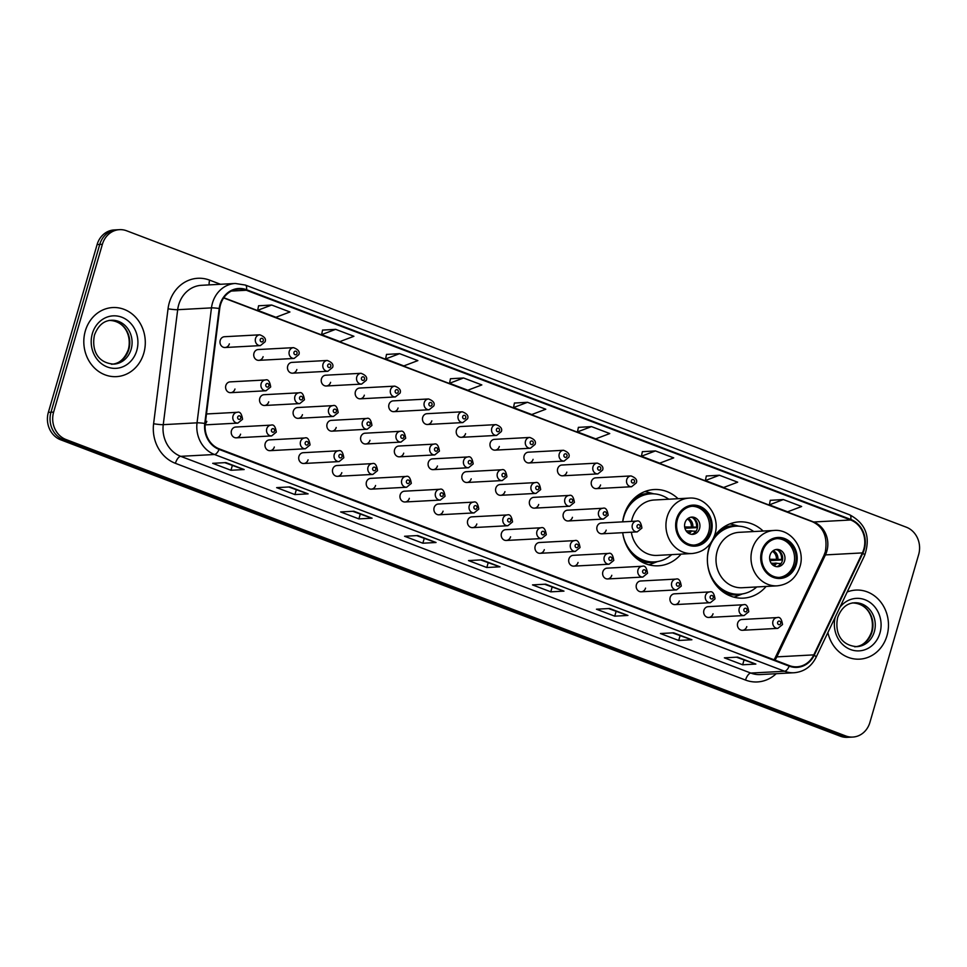 <?xml version="1.0" encoding="UTF-8"?>
<svg xmlns="http://www.w3.org/2000/svg" width="967" height="967" viewBox="0 0 967 967"><rect width="100%" height="100%" fill="white"/><g stroke="black" fill="none" stroke-linecap="round" stroke-linejoin="round"><path stroke-width="1.45" d="M710.697 543.067A38.197 33.942 86.9 0 0 709.029 547.733A38.197 33.942 86.9 0 0 743.381 598.138A38.197 33.942 86.9 0 0 766.106 586.449M678.072 498.718A38.197 33.942 86.9 0 0 654.224 489.532A38.197 33.942 86.9 0 0 623.993 515.399A38.197 33.942 86.9 0 0 622.663 521.854M632.914 555.034A34.087 30.291 86.9 0 0 652.834 561.996L654.49 561.9A34.087 30.291 86.9 0 1 622.712 532.672A38.197 33.942 86.9 0 0 658.346 565.804A38.197 33.942 86.9 0 0 681.07 554.115M236.311 437.833L271.618 435.924A5.403 4.799 -93.1 0 1 271.038 425.129L235.718 427.039A5.403 4.799 86.9 0 0 236.311 437.833A5.403 4.799 86.9 0 0 240.578 434.171M270.047 450.67L305.367 448.761A5.403 4.799 -93.1 0 1 304.786 437.966L269.467 439.876A5.403 4.799 86.9 0 0 270.047 450.67A5.403 4.799 86.9 0 0 274.326 447.008M303.795 463.495L339.115 461.585A5.403 4.799 -93.1 0 1 338.523 450.791L303.215 452.701A5.403 4.799 86.9 0 0 303.795 463.495A5.403 4.799 86.9 0 0 308.074 459.833M337.543 476.32L372.863 474.422A5.403 4.799 -93.1 0 1 372.271 463.628L336.963 465.526A5.403 4.799 86.9 0 0 337.543 476.32A5.403 4.799 86.9 0 0 341.822 472.67M371.292 489.157L406.611 487.247A5.403 4.799 -93.1 0 1 406.019 476.453L370.712 478.363A5.403 4.799 86.9 0 0 371.292 489.157A5.403 4.799 86.9 0 0 375.571 485.494M405.04 501.982L440.348 500.072A5.403 4.799 -93.1 0 1 439.767 489.278L404.46 491.188A5.403 4.799 86.9 0 0 405.04 501.982A5.403 4.799 86.9 0 0 409.319 498.319M438.788 514.807L474.096 512.909A5.403 4.799 -93.1 0 1 473.516 502.115L438.208 504.025A5.403 4.799 86.9 0 0 438.788 514.807A5.403 4.799 86.9 0 0 443.067 511.156M472.537 527.644L507.844 525.734A5.403 4.799 -93.1 0 1 507.264 514.94L471.956 516.849A5.403 4.799 86.9 0 0 472.537 527.644A5.403 4.799 86.9 0 0 476.816 523.981M506.285 540.468L541.593 538.559A5.403 4.799 -93.1 0 1 541.012 527.777L505.705 529.674A5.403 4.799 86.9 0 0 506.285 540.468A5.403 4.799 86.9 0 0 510.564 536.806M540.033 553.305L575.341 551.395A5.403 4.799 -93.1 0 1 574.761 540.601L539.441 542.511A5.403 4.799 86.9 0 0 540.033 553.305A5.403 4.799 86.9 0 0 544.312 549.643M573.782 566.13L609.089 564.22A5.403 4.799 -93.1 0 1 608.509 553.426L573.189 555.336A5.403 4.799 86.9 0 0 573.782 566.13A5.403 4.799 86.9 0 0 578.048 562.468M607.518 578.955L642.837 577.057A5.403 4.799 -93.1 0 1 642.257 566.263L606.938 568.173A5.403 4.799 86.9 0 0 607.518 578.955A5.403 4.799 86.9 0 0 611.797 575.305M641.266 591.792L676.586 589.882A5.403 4.799 -93.1 0 1 676.006 579.088L640.686 580.998A5.403 4.799 86.9 0 0 641.266 591.792A5.403 4.799 86.9 0 0 645.545 588.129M675.014 604.617L710.334 602.707A5.403 4.799 -93.1 0 1 709.742 591.913L674.434 593.823A5.403 4.799 86.9 0 0 675.014 604.617A5.403 4.799 86.9 0 0 679.293 600.954M708.763 617.454L744.082 615.544A5.403 4.799 -93.1 0 1 743.49 604.75L708.182 606.66A5.403 4.799 86.9 0 0 708.763 617.454A5.403 4.799 86.9 0 0 713.042 613.791M742.511 630.279L777.819 628.369A5.403 4.799 -93.1 0 1 777.238 617.575L741.931 619.484A5.403 4.799 86.9 0 0 742.511 630.279A5.403 4.799 86.9 0 0 746.79 626.616M205.246 423.897A5.403 4.799 86.9 0 0 206.829 421.346M264.438 405.499L299.746 403.602A5.403 4.799 -93.1 0 1 299.166 392.807L263.846 394.717A5.403 4.799 86.9 0 0 264.438 405.499A5.403 4.799 86.9 0 0 268.717 401.849M298.187 418.336L333.494 416.426A5.403 4.799 -93.1 0 1 332.914 405.632L297.594 407.542A5.403 4.799 86.9 0 0 298.187 418.336A5.403 4.799 86.9 0 0 302.453 414.674M331.935 431.161L367.242 429.251A5.403 4.799 -93.1 0 1 366.662 418.457L331.343 420.367A5.403 4.799 86.9 0 0 331.935 431.161A5.403 4.799 86.9 0 0 336.202 427.499M365.671 443.998L400.991 442.088A5.403 4.799 -93.1 0 1 400.411 431.294L365.091 433.204A5.403 4.799 86.9 0 0 365.671 443.998A5.403 4.799 86.9 0 0 369.95 440.336M399.419 456.823L434.739 454.913A5.403 4.799 -93.1 0 1 434.147 444.119L398.839 446.029A5.403 4.799 86.9 0 0 399.419 456.823A5.403 4.799 86.9 0 0 403.698 453.16M433.168 469.648L468.487 467.75A5.403 4.799 -93.1 0 1 467.895 456.956L432.587 458.854A5.403 4.799 86.9 0 0 433.168 469.648A5.403 4.799 86.9 0 0 437.447 465.997M466.916 482.485L502.236 480.575A5.403 4.799 -93.1 0 1 501.643 469.781L466.336 471.691A5.403 4.799 86.9 0 0 466.916 482.485A5.403 4.799 86.9 0 0 471.195 478.822M500.664 495.309L535.972 493.4A5.403 4.799 -93.1 0 1 535.392 482.606L500.084 484.515A5.403 4.799 86.9 0 0 500.664 495.309A5.403 4.799 86.9 0 0 504.943 491.647M534.413 508.146L569.72 506.237A5.403 4.799 -93.1 0 1 569.14 495.442L533.832 497.352A5.403 4.799 86.9 0 0 534.413 508.146A5.403 4.799 86.9 0 0 538.692 504.484M568.161 520.971L603.468 519.061A5.403 4.799 -93.1 0 1 602.888 508.267L567.581 510.177A5.403 4.799 86.9 0 0 568.161 520.971A5.403 4.799 86.9 0 0 572.44 517.309M601.909 533.796L637.217 531.898A5.403 4.799 -93.1 0 1 636.637 521.104L601.329 523.002A5.403 4.799 86.9 0 0 601.909 533.796A5.403 4.799 86.9 0 0 606.188 530.146M230.69 392.675L265.998 390.765A5.403 4.799 -93.1 0 1 265.417 379.971L230.11 381.88A5.403 4.799 86.9 0 0 230.69 392.675A5.403 4.799 86.9 0 0 234.969 389.012M427.559 424.489L462.867 422.579A5.403 4.799 -93.1 0 1 462.286 411.797L426.967 413.695A5.403 4.799 86.9 0 0 427.559 424.489A5.403 4.799 86.9 0 0 431.826 420.838M461.295 437.326L496.615 435.416A5.403 4.799 -93.1 0 1 496.035 424.622L460.715 426.532A5.403 4.799 86.9 0 0 461.295 437.326A5.403 4.799 86.9 0 0 465.574 433.663M292.566 373.177L327.873 371.268A5.403 4.799 -93.1 0 1 327.293 360.473L291.986 362.383A5.403 4.799 86.9 0 0 292.566 373.177A5.403 4.799 86.9 0 0 296.845 369.515M495.044 450.151L530.363 448.241A5.403 4.799 -93.1 0 1 529.783 437.447L494.463 439.356A5.403 4.799 86.9 0 0 495.044 450.151A5.403 4.799 86.9 0 0 499.323 446.488M258.818 360.34L294.125 358.443A5.403 4.799 -93.1 0 1 293.545 347.649L258.237 349.546A5.403 4.799 86.9 0 0 258.818 360.34A5.403 4.799 86.9 0 0 263.097 356.69M393.811 411.664L429.118 409.754A5.403 4.799 -93.1 0 1 428.538 398.96L393.218 400.87A5.403 4.799 86.9 0 0 393.811 411.664A5.403 4.799 86.9 0 0 398.078 408.001M326.314 386.002L361.622 384.092A5.403 4.799 -93.1 0 1 361.042 373.298L325.734 375.208A5.403 4.799 86.9 0 0 326.314 386.002A5.403 4.799 86.9 0 0 330.593 382.34M360.062 398.827L395.37 396.929A5.403 4.799 -93.1 0 1 394.79 386.135L359.482 388.045A5.403 4.799 86.9 0 0 360.062 398.827A5.403 4.799 86.9 0 0 364.341 395.177M528.792 462.975L564.112 461.078A5.403 4.799 -93.1 0 1 563.519 450.284L528.212 452.193A5.403 4.799 86.9 0 0 528.792 462.975A5.403 4.799 86.9 0 0 533.071 459.325M562.54 475.812L597.86 473.903A5.403 4.799 -93.1 0 1 597.268 463.108L561.96 465.018A5.403 4.799 86.9 0 0 562.54 475.812A5.403 4.799 86.9 0 0 566.819 472.15M596.288 488.637L631.596 486.727A5.403 4.799 -93.1 0 1 631.016 475.933L595.708 477.843A5.403 4.799 86.9 0 0 596.288 488.637A5.403 4.799 86.9 0 0 600.567 484.975M225.069 347.516L260.377 345.606A5.403 4.799 -93.1 0 1 259.797 334.812L224.489 336.721A5.403 4.799 86.9 0 0 225.069 347.516A5.403 4.799 86.9 0 0 229.348 343.853M763.108 531.04A38.197 33.942 86.9 0 0 739.259 521.866A38.197 33.942 86.9 0 0 714.069 536.842M119.497 229.662L114.215 229.941A21.612 19.207 86.9 0 0 97.099 244.578L48.35 412.389A21.612 19.207 86.9 0 0 60.679 439.804L840.396 736.225A21.612 19.207 86.9 0 0 847.503 737.337L850.15 737.205A21.612 19.207 86.9 0 1 843.043 736.08A21.612 19.207 86.9 0 0 850.15 737.205L852.785 737.059A21.612 19.207 86.9 0 0 869.901 722.422L918.65 554.611A21.612 19.207 86.9 0 0 906.321 527.196L126.604 230.775A21.612 19.207 86.9 0 0 119.497 229.662A21.612 19.207 86.9 0 0 102.381 244.3L53.632 412.099A21.612 19.207 86.9 0 0 65.961 439.514L845.678 735.935A21.612 19.207 86.9 0 0 852.785 737.059M53.632 412.099L50.985 412.244A21.612 19.207 86.9 0 0 63.314 439.659L843.043 736.08L63.314 439.659A21.612 19.207 86.9 0 1 50.985 412.244L99.746 244.433L50.985 412.244L48.35 412.389M116.85 229.795A21.612 19.207 86.9 0 0 99.746 244.433A21.612 19.207 86.9 0 1 116.85 229.795M85.314 330.98A34.594 30.739 86.9 0 0 116.427 376.634A34.594 30.739 86.9 0 0 143.793 353.209A34.594 30.739 86.9 0 0 112.692 307.554A34.594 30.739 86.9 0 0 85.314 330.98A34.594 30.739 86.9 0 0 116.427 376.634A34.594 30.739 86.9 0 0 143.793 353.209A34.594 30.739 86.9 0 0 112.692 307.554A34.594 30.739 86.9 0 0 85.314 330.98M827.885 632.539A34.594 30.739 86.9 0 0 859.59 659.156A34.594 30.739 86.9 0 0 886.969 635.742A34.594 30.739 86.9 0 0 855.855 590.088A34.594 30.739 86.9 0 0 847.213 591.985A34.594 30.739 86.9 0 1 855.855 590.088L855.855 590.088A34.594 30.739 86.9 0 1 886.969 635.742A34.594 30.739 86.9 0 1 859.59 659.156A34.594 30.739 86.9 0 1 827.885 632.539M220.524 304.678A23.063 20.488 -93.1 0 1 238.776 289.06A23.063 20.488 -93.1 0 1 246.355 290.257L850.646 519.992A23.063 20.488 -93.1 0 1 862.395 552.906L813.803 654.877A23.063 20.488 -93.1 0 1 796.953 666.807A23.063 20.488 -93.1 0 1 789.374 665.61L219.243 448.869A23.063 20.488 -93.1 0 1 205.282 423.534L219.714 308.582A23.063 20.488 -93.1 0 1 220.524 304.678M220.041 304.496A23.631 21.008 86.9 0 0 219.207 308.497L204.774 423.449A23.631 21.008 86.9 0 0 219.086 449.413L789.205 666.154A23.631 21.008 86.9 0 0 814.262 655.155L862.842 553.184A23.631 21.008 86.9 0 0 850.803 519.448L246.512 289.713A23.631 21.008 86.9 0 0 220.041 304.496M783.355 499.552L769.345 504.859L787.621 511.809L801.631 506.503L783.355 499.552L770.276 500.314M719.4 475.244L705.378 480.539L723.654 487.489L737.676 482.182L719.4 475.244L706.321 475.994M655.433 450.924L641.423 456.231L659.699 463.169L673.709 457.875L655.433 450.924L642.354 451.686M591.478 426.604L577.456 431.911L595.732 438.861L609.754 433.554L591.478 426.604L578.399 427.366M271.667 305.028L257.657 310.334L275.921 317.273L289.943 311.978L271.667 305.028L258.588 305.79M335.634 329.348L321.612 334.642L339.888 341.593L353.91 336.286L335.634 329.348L322.555 330.098M399.589 353.656L385.579 358.962L403.843 365.913L417.865 360.606L399.589 353.656L386.51 354.418M463.556 377.976L449.534 383.283L467.81 390.221L481.832 384.926L463.556 377.976L450.477 378.738M527.511 402.296L513.501 407.59L531.777 414.541L545.787 409.234L527.511 402.296L514.432 403.046M627.934 615.447L614.734 616.16L596.458 609.21L609.657 608.497L627.934 615.447A5.766 2.466 -69.2 0 1 627.498 615.387L609.415 608.509M691.889 639.755L678.689 640.468L660.413 633.53L673.624 632.817L691.889 639.755A5.766 2.466 -69.2 0 1 691.453 639.707L673.37 632.829M755.856 664.075L742.656 664.788L724.38 657.838L737.579 657.125L755.856 664.075A5.766 2.466 -69.2 0 1 755.42 664.015L737.337 657.137M436.044 542.499L422.845 543.212L404.569 536.262L417.768 535.549L436.044 542.499A5.766 2.466 -69.2 0 1 435.609 542.439L417.526 535.561M372.09 518.179L358.89 518.892L340.614 511.942L353.813 511.229L372.09 518.179A5.766 2.466 -69.2 0 1 371.654 518.119L353.571 511.241M308.122 493.859L294.923 494.572L276.647 487.634L289.846 486.921L308.122 493.859A5.766 2.466 -69.2 0 1 307.687 493.811L289.604 486.933M244.167 469.551L230.968 470.264L212.692 463.314L225.891 462.601L244.167 469.551A5.766 2.466 -69.2 0 1 243.732 469.491L225.637 462.613M563.966 591.127L550.767 591.84L532.491 584.89L545.69 584.177L563.966 591.127A5.766 2.466 -69.2 0 1 563.531 591.067L545.448 584.189M500.012 566.807L486.812 567.52L468.536 560.582L481.735 559.869L500.012 566.807A5.766 2.466 -69.2 0 1 499.576 566.759L481.493 559.881M486.812 567.52L488.178 562.794M480.623 559.929L499.576 566.759M550.767 591.84L552.145 587.114M544.59 584.237L563.531 591.067M230.968 470.264L232.334 465.538M224.779 462.661L243.732 469.491M294.923 494.572L296.301 489.846M288.746 486.981L307.687 493.811M358.89 518.892L360.256 514.166M352.701 511.289L371.654 518.119M422.845 543.212L424.223 538.474M416.668 535.609L435.609 542.439M742.656 664.788L744.022 660.062M736.467 657.185L755.42 664.015M678.689 640.468L680.067 635.742M672.512 632.877L691.453 639.707M614.734 616.16L616.1 611.422M608.545 608.557L627.498 615.387M513.501 407.59L514.444 402.997M449.534 383.283L450.489 378.677M385.579 358.962L386.522 354.369M321.612 334.642L322.567 330.049M257.657 310.334L258.6 305.729M577.456 431.911L578.411 427.317M641.423 456.231L642.366 451.625M705.378 480.539L706.333 475.945M769.345 504.859L770.288 500.265M677.456 519.388A19.461 17.285 86.9 0 0 694.947 545.074A19.461 17.285 86.9 0 0 710.346 531.898A19.461 17.285 86.9 0 0 692.856 506.212A19.461 17.285 86.9 0 0 677.456 519.388M694.125 545.086A19.461 17.285 86.9 0 0 708.702 531.983A19.461 17.285 86.9 0 0 692.034 506.285M668.729 499.214A34.087 30.291 86.9 0 0 650.815 493.835L649.159 493.919A34.087 30.291 86.9 0 0 630.097 502.985M650.815 493.835A34.087 30.291 86.9 0 0 623.836 516.91A34.087 30.291 86.9 0 0 622.76 521.854M631.342 532.213A27.741 24.658 86.9 0 0 657.113 555.409L692.094 553.523A27.741 24.658 -93.1 0 1 667.145 516.898A27.741 24.658 -93.1 0 1 689.108 498.114L654.127 500.012A27.741 24.658 86.9 0 0 632.164 518.795A27.741 24.658 86.9 0 0 631.536 521.37M654.49 561.9A34.087 30.291 86.9 0 0 671.714 554.623M684.938 522.954A8.643 7.688 86.9 0 0 692.723 534.364A8.643 7.688 86.9 0 0 699.564 528.514A8.643 7.688 86.9 0 0 691.792 517.091A8.643 7.688 86.9 0 0 684.938 522.954M691.562 534.328A8.643 7.688 86.9 0 0 697.255 528.635A8.643 7.688 86.9 0 0 690.631 517.26M657.451 561.573L651.42 563.942A37.471 33.301 -93.1 0 1 648.845 564.813M644.892 491.55A37.471 33.301 -93.1 0 1 647.539 492.143L653.789 493.835M697.497 527.595L684.938 528.272M692.976 517.949A10.093 8.969 -93.1 0 1 696.554 527.1L697.509 527.462M684.648 526.93L696.554 527.1M693.81 533.385A10.093 8.969 -93.1 0 0 695.37 531.197L695.902 531.391M695.37 531.197L686.135 530.871M762.492 551.722A19.461 17.285 86.9 0 0 779.994 577.396A19.461 17.285 86.9 0 0 795.394 564.22A19.461 17.285 86.9 0 0 777.891 538.546A19.461 17.285 86.9 0 0 762.492 551.722M779.16 577.42A19.461 17.285 86.9 0 0 793.738 564.317A19.461 17.285 86.9 0 0 777.069 538.607M753.764 531.548A34.087 30.291 86.9 0 0 735.851 526.169L734.195 526.253A34.087 30.291 86.9 0 0 715.145 535.319M735.851 526.169A34.087 30.291 86.9 0 0 708.871 549.244A34.087 30.291 86.9 0 0 739.525 594.234A34.087 30.291 86.9 0 0 756.75 586.957M774.144 530.448L739.163 532.333A27.741 24.658 86.9 0 0 717.212 551.117A27.741 24.658 86.9 0 0 742.16 587.743L777.142 585.845A27.741 24.658 -93.1 0 1 752.193 549.232A27.741 24.658 -93.1 0 1 774.144 530.448C791.357 528.792 805.729 549.28 799.927 566.759C796.022 578.254 788.431 584.624 777.142 585.845M717.949 587.368A34.087 30.291 86.9 0 0 737.881 594.318L739.525 594.234M769.986 555.276A8.643 7.688 86.9 0 0 777.758 566.698A8.643 7.688 86.9 0 0 784.6 560.836A8.643 7.688 86.9 0 0 776.827 549.425A8.643 7.688 86.9 0 0 769.986 555.276M776.598 566.662A8.643 7.688 86.9 0 0 782.291 560.957A8.643 7.688 86.9 0 0 775.679 549.582M742.487 593.907L736.455 596.264A37.471 33.301 -93.1 0 1 733.88 597.147M729.928 523.872A37.471 33.301 -93.1 0 1 732.575 524.465L738.824 526.169M782.533 559.917L769.974 560.594M778.012 550.283A10.093 8.969 -93.1 0 1 781.59 559.434L782.545 559.796M769.696 559.252L781.59 559.434M778.846 565.707A10.093 8.969 -93.1 0 0 780.405 563.519L780.937 563.725M780.405 563.519L771.17 563.205M60.679 439.804L65.961 439.514M97.099 244.578L102.381 244.3M840.396 736.225L845.678 735.935M862.395 552.906L825.431 554.901A23.063 20.488 86.9 0 0 826.833 551.226A23.063 20.488 86.9 0 0 813.682 521.987L223.812 297.739M774.954 660.135A23.063 20.488 86.9 0 0 776.839 656.871L825.431 554.901A12.97 3.106 -154.5 0 0 823.896 555.554L825.334 551.77C827.752 537.023 823.509 527.039 812.631 521.829A12.97 5.536 -69.2 0 0 813.682 521.987L850.646 519.992M246.355 290.257L231.367 291.067M776.187 673.709A36.033 32.02 -93.1 0 1 745.533 680.067L175.414 463.326A7.204 3.07 -69.2 0 1 180.696 456.327L214.493 454.502A28.829 25.613 -93.1 0 1 197.038 422.833L211.471 307.881A28.829 25.613 -93.1 0 1 212.486 302.997A28.829 25.613 -93.1 0 1 235.295 283.476L201.499 285.301A28.829 25.613 86.9 0 0 178.69 304.823A28.829 25.613 86.9 0 0 177.686 309.706L163.254 424.658A28.829 25.613 86.9 0 0 180.696 456.327L750.815 673.068A28.829 25.613 86.9 0 0 760.304 674.567L794.1 672.742A28.829 25.613 -93.1 0 1 784.612 671.243L214.493 454.502A7.204 3.07 -69.2 0 0 219.086 449.413M219.207 308.497A7.204 0.665 7.2 0 0 211.471 307.881L177.686 309.706A7.204 0.665 -172.8 0 1 168.04 308.787A36.033 32.02 -93.1 0 1 209.658 280.152L220.5 284.274M789.205 666.154A7.204 3.07 110.8 0 1 784.612 671.243L750.815 673.068A7.204 3.07 -69.2 0 0 745.533 680.067M814.262 655.155A7.204 1.729 25.5 0 1 816.015 657.451L864.595 555.481C870.892 537.108 865.9 523.546 849.642 514.782L245.352 285.06A7.204 3.07 110.8 0 1 246.512 289.713M175.414 463.326A36.033 32.02 -93.1 0 1 153.608 423.739A7.204 0.665 -172.8 0 0 163.254 424.658L197.038 422.833A7.204 0.665 7.2 0 1 204.774 423.449M862.842 553.184A7.204 1.729 25.5 0 1 864.595 555.481M850.803 519.448A7.204 3.07 -69.2 0 0 849.642 514.782M153.608 423.739L168.04 308.787M209.658 280.152A7.204 3.07 -69.2 0 0 209.223 284.89M813.803 654.877L776.839 656.871A12.97 3.106 -154.5 0 0 775.316 657.524L823.896 555.554M112.619 364.16A21.963 19.521 86.9 0 0 128.829 349.389A21.963 19.521 86.9 0 0 110.25 320.367M113.755 364.136A21.963 19.521 86.9 0 0 131.137 349.256A21.963 19.521 86.9 0 0 111.386 320.27C103.759 320.633 98.138 325.528 94.5 334.957C91.792 347.419 95.576 362.746 113.755 364.136M136.782 350.538A26.29 23.365 86.9 0 0 121.782 317.212A26.29 23.365 86.9 0 0 92.336 333.651A26.29 23.365 86.9 0 0 107.325 366.977A26.29 23.365 86.9 0 0 136.782 350.538M711.265 532.237A20.537 18.252 86.9 0 0 699.552 506.2A20.537 18.252 86.9 0 0 676.537 519.037A20.537 18.252 86.9 0 0 688.25 545.086A20.537 18.252 86.9 0 0 711.265 532.237M652.906 493.799A34.546 30.702 86.9 0 0 636.117 496.675M639.574 560.667A34.546 30.702 86.9 0 0 656.581 561.706M688.166 518.348A8.365 7.434 -93.1 0 1 692.88 526.64M687.319 519.025A7.929 7.047 -93.1 0 1 691.369 526.568M691.695 530.738A8.365 7.434 -93.1 0 1 688.987 533.506M690.184 530.653A7.929 7.047 -93.1 0 1 688.069 532.926M796.3 564.571A20.537 18.252 86.9 0 0 784.588 538.534A20.537 18.252 86.9 0 0 761.585 551.371A20.537 18.252 86.9 0 0 773.298 577.408A20.537 18.252 86.9 0 0 796.3 564.571M737.954 526.133A34.546 30.702 86.9 0 0 721.152 528.997M724.609 593.001A34.546 30.702 86.9 0 0 741.616 594.04M773.201 550.682A8.365 7.434 -93.1 0 1 777.927 558.974M772.367 551.359A7.929 7.047 -93.1 0 1 776.416 558.89M776.731 563.072A8.365 7.434 -93.1 0 1 774.023 565.84M775.22 562.987A7.929 7.047 -93.1 0 1 773.116 565.248M855.783 646.681A21.963 19.521 86.9 0 0 872.004 631.91A21.963 19.521 86.9 0 0 853.426 602.9M856.931 646.657A21.963 19.521 86.9 0 0 874.313 631.789A21.963 19.521 86.9 0 0 854.562 602.792C846.935 603.154 841.302 608.05 837.676 617.49C834.968 629.94 838.752 645.279 856.931 646.657M835.258 617.043A26.29 23.365 86.9 0 0 850.887 649.655A26.29 23.365 86.9 0 0 879.946 633.071A26.29 23.365 86.9 0 0 869.067 601.8A26.29 23.365 86.9 0 0 839.827 607.469M260.22 339.538A1.801 1.596 86.9 0 0 263.266 340.698A1.801 1.596 86.9 0 0 260.22 339.538M293.968 352.375A1.801 1.596 86.9 0 0 297.014 353.535A1.801 1.596 86.9 0 0 293.968 352.375M327.716 365.2A1.801 1.596 86.9 0 0 330.762 366.36A1.801 1.596 86.9 0 0 327.716 365.2M361.465 378.037A1.801 1.596 86.9 0 0 364.511 379.185A1.801 1.596 86.9 0 0 361.465 378.037M395.213 390.861A1.801 1.596 86.9 0 0 398.259 392.022A1.801 1.596 86.9 0 0 395.213 390.861M428.949 403.686A1.801 1.596 86.9 0 0 431.995 404.847A1.801 1.596 86.9 0 0 428.949 403.686M462.697 416.523A1.801 1.596 86.9 0 0 465.743 417.684A1.801 1.596 86.9 0 0 462.697 416.523M496.446 429.348A1.801 1.596 86.9 0 0 499.492 430.508A1.801 1.596 86.9 0 0 496.446 429.348M530.194 442.185A1.801 1.596 86.9 0 0 533.24 443.333A1.801 1.596 86.9 0 0 530.194 442.185M563.942 455.01A1.801 1.596 86.9 0 0 566.988 456.17A1.801 1.596 86.9 0 0 563.942 455.01M597.691 467.835A1.801 1.596 86.9 0 0 600.737 468.995A1.801 1.596 86.9 0 0 597.691 467.835M631.439 480.672A1.801 1.596 86.9 0 0 634.485 481.82A1.801 1.596 86.9 0 0 631.439 480.672M268.886 385.857A1.801 1.596 86.9 0 0 265.84 384.709A1.801 1.596 86.9 0 0 268.886 385.857M302.623 398.694A1.801 1.596 86.9 0 0 299.577 397.534A1.801 1.596 86.9 0 0 302.623 398.694M336.371 411.519A1.801 1.596 86.9 0 0 333.325 410.359A1.801 1.596 86.9 0 0 336.371 411.519M370.119 424.344A1.801 1.596 86.9 0 0 367.073 423.195A1.801 1.596 86.9 0 0 370.119 424.344M403.868 437.181A1.801 1.596 86.9 0 0 400.822 436.02A1.801 1.596 86.9 0 0 403.868 437.181M437.616 450.006A1.801 1.596 86.9 0 0 434.57 448.845A1.801 1.596 86.9 0 0 437.616 450.006M471.364 462.842A1.801 1.596 86.9 0 0 468.318 461.682A1.801 1.596 86.9 0 0 471.364 462.842M505.112 475.667A1.801 1.596 86.9 0 0 502.066 474.507A1.801 1.596 86.9 0 0 505.112 475.667M538.861 488.492A1.801 1.596 86.9 0 0 535.815 487.344A1.801 1.596 86.9 0 0 538.861 488.492M572.609 501.329A1.801 1.596 86.9 0 0 569.563 500.169A1.801 1.596 86.9 0 0 572.609 501.329M606.357 514.154A1.801 1.596 86.9 0 0 603.311 512.993A1.801 1.596 86.9 0 0 606.357 514.154M640.106 526.991A1.801 1.596 86.9 0 0 637.06 525.83A1.801 1.596 86.9 0 0 640.106 526.991M233.011 415.967A5.403 4.799 -93.1 0 1 237.29 412.305C239.961 411.386 241.726 413.707 242.56 419.291L237.87 423.099A5.403 4.799 -93.1 0 1 233.011 415.967M240.747 418.191A1.801 1.596 86.9 0 0 237.701 417.031A1.801 1.596 86.9 0 0 240.747 418.191M274.495 431.016A1.801 1.596 86.9 0 0 271.449 429.868A1.801 1.596 86.9 0 0 274.495 431.016M308.243 443.853A1.801 1.596 86.9 0 0 305.197 442.693A1.801 1.596 86.9 0 0 308.243 443.853M341.992 456.678A1.801 1.596 86.9 0 0 338.946 455.517A1.801 1.596 86.9 0 0 341.992 456.678M375.74 469.515A1.801 1.596 86.9 0 0 372.694 468.354A1.801 1.596 86.9 0 0 375.74 469.515M409.488 482.34A1.801 1.596 86.9 0 0 406.442 481.179A1.801 1.596 86.9 0 0 409.488 482.34M443.237 495.164A1.801 1.596 86.9 0 0 440.19 494.016A1.801 1.596 86.9 0 0 443.237 495.164M476.985 508.001A1.801 1.596 86.9 0 0 473.939 506.841A1.801 1.596 86.9 0 0 476.985 508.001M510.733 520.826A1.801 1.596 86.9 0 0 507.687 519.666A1.801 1.596 86.9 0 0 510.733 520.826M544.481 533.663A1.801 1.596 86.9 0 0 541.435 532.503A1.801 1.596 86.9 0 0 544.481 533.663M578.218 546.488A1.801 1.596 86.9 0 0 575.172 545.328A1.801 1.596 86.9 0 0 578.218 546.488M611.966 559.313A1.801 1.596 86.9 0 0 608.92 558.164A1.801 1.596 86.9 0 0 611.966 559.313M645.714 572.15A1.801 1.596 86.9 0 0 642.668 570.989A1.801 1.596 86.9 0 0 645.714 572.15M679.463 584.975A1.801 1.596 86.9 0 0 676.417 583.814A1.801 1.596 86.9 0 0 679.463 584.975M713.211 597.799A1.801 1.596 86.9 0 0 710.165 596.651A1.801 1.596 86.9 0 0 713.211 597.799M746.959 610.636A1.801 1.596 86.9 0 0 743.913 609.476A1.801 1.596 86.9 0 0 746.959 610.636M780.707 623.461A1.801 1.596 86.9 0 0 777.661 622.301A1.801 1.596 86.9 0 0 780.707 623.461M794.1 672.742C803.928 671.847 811.24 666.759 816.015 657.451M245.352 285.06L235.295 283.476M774.071 659.796L775.316 657.524M812.631 521.829L223.679 297.933M109.078 320.391C125.396 320.778 131.778 336.673 128.333 349.57C124.598 359.083 118.977 363.979 111.447 364.257M692.094 553.523C703.396 552.29 710.987 545.932 714.879 534.425C720.681 516.958 706.321 496.47 689.108 498.114M852.253 602.924C868.559 603.299 874.954 619.206 871.509 632.092C867.774 641.617 862.141 646.512 854.623 646.79M260.377 345.606L265.079 341.798C266.3 338.958 264.547 336.637 259.797 334.812M294.125 358.443L298.827 354.623C300.048 351.795 298.295 349.462 293.545 347.649M327.873 371.268L332.563 367.46C333.796 364.619 332.032 362.287 327.293 360.473M361.622 384.092L366.312 380.285C367.545 377.444 365.78 375.123 361.042 373.298M395.37 396.929L400.06 393.11C401.293 390.281 399.528 387.948 394.79 386.135M429.118 409.754L433.808 405.947C435.041 403.106 433.276 400.785 428.538 398.96M462.867 422.579L467.557 418.771C468.79 415.931 467.025 413.61 462.286 411.797M496.615 435.416L501.305 431.596C502.526 428.768 500.773 426.435 496.035 424.622M530.363 448.241L535.053 444.433C536.274 441.593 534.521 439.272 529.783 437.447M564.112 461.078L568.801 457.258C570.022 454.43 568.27 452.097 563.519 450.284M597.86 473.903L602.55 470.095C603.771 467.254 602.018 464.934 597.268 463.108M631.596 486.727L636.298 482.92C637.519 480.079 635.766 477.758 631.016 475.933M265.417 379.971C268.101 379.052 269.853 381.385 270.687 386.957L265.998 390.765M299.166 392.807C301.837 391.877 303.602 394.21 304.436 399.782L299.746 403.602M332.914 405.632C335.585 404.714 337.35 407.034 338.184 412.619L333.494 416.426M366.662 418.457C369.334 417.539 371.098 419.871 371.932 425.444L367.242 429.251M400.411 431.294C403.082 430.375 404.847 432.696 405.681 438.269L400.991 442.088M434.147 444.119C436.83 443.2 438.595 445.521 439.429 451.106L434.739 454.913M467.895 456.956C470.578 456.025 472.331 458.358 473.177 463.93L468.487 467.75M501.643 469.781C504.327 468.862 506.079 471.183 506.926 476.767L502.236 480.575M535.392 482.606C538.075 481.687 539.828 484.02 540.674 489.592L535.972 493.4M569.14 495.442C571.823 494.524 573.576 496.845 574.41 502.417L569.72 506.237M602.888 508.267C605.572 507.349 607.324 509.669 608.158 515.254L603.468 519.061M636.637 521.104C639.32 520.173 641.073 522.506 641.907 528.079L637.217 531.898M206.491 413.973L237.29 412.305M205.149 424.864L237.87 423.099M271.038 425.129C273.709 424.211 275.474 426.544 276.308 432.116L271.618 435.924M304.786 437.966C307.458 437.036 309.222 439.369 310.056 444.941L305.367 448.761M338.523 450.791C341.206 449.873 342.971 452.193 343.805 457.778L339.115 461.585M372.271 463.628C374.954 462.697 376.707 465.03 377.553 470.603L372.863 474.422M406.019 476.453C408.703 475.534 410.455 477.855 411.301 483.427L406.611 487.247M439.767 489.278C442.451 488.359 444.204 490.692 445.05 496.264L440.348 500.072M473.516 502.115C476.199 501.184 477.952 503.517 478.786 509.089L474.096 512.909M507.264 514.94C509.947 514.021 511.7 516.342 512.534 521.926L507.844 525.734M541.012 527.777C543.696 526.846 545.448 529.179 546.282 534.751L541.593 538.559M574.761 540.601C577.432 539.683 579.197 542.003 580.031 547.576L575.341 551.395M608.509 553.426C611.18 552.508 612.945 554.84 613.779 560.413L609.089 564.22M642.257 566.263C644.929 565.332 646.693 567.665 647.527 573.238L642.837 577.057M676.006 579.088C678.677 578.169 680.442 580.49 681.276 586.075L676.586 589.882M709.742 591.913C712.425 590.994 714.19 593.327 715.024 598.899L710.334 602.707M743.49 604.75C746.173 603.831 747.926 606.152 748.772 611.724L744.082 615.544M777.238 617.575C779.922 616.656 781.674 618.977 782.521 624.561L777.819 628.369"/></g></svg>

